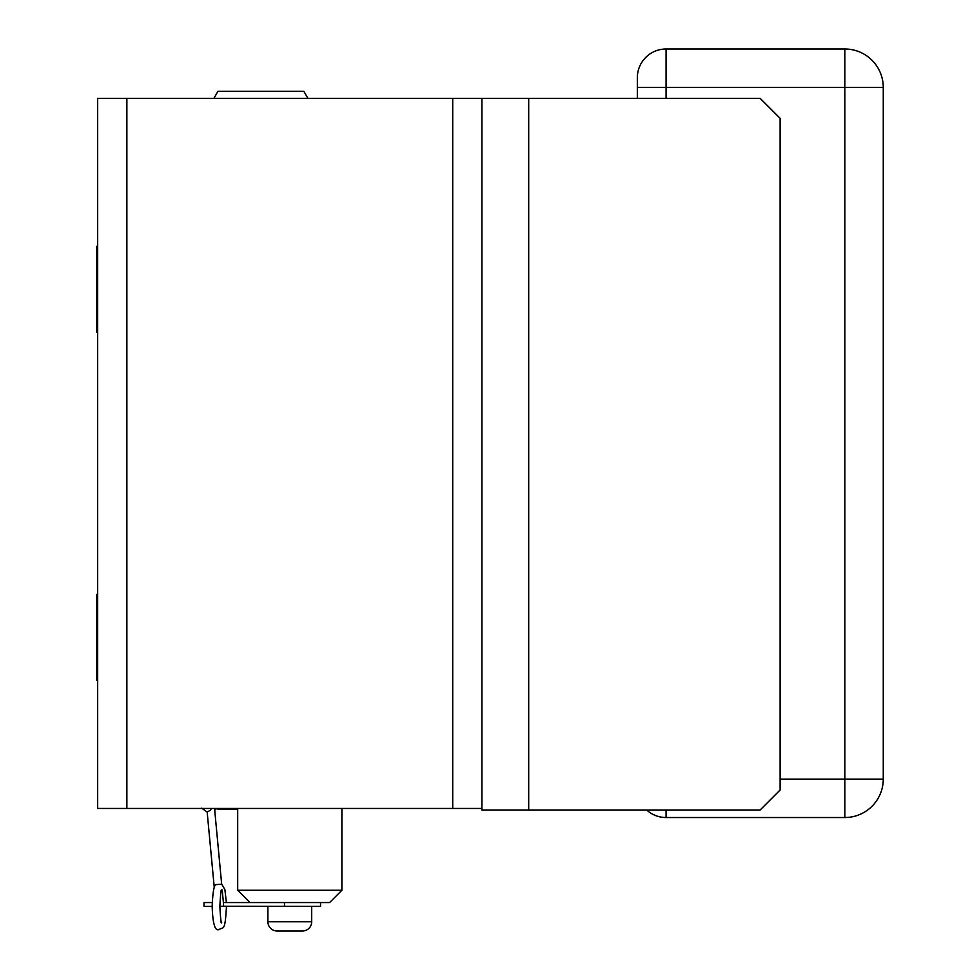 <?xml version="1.0" encoding="UTF-8"?>
<svg xmlns="http://www.w3.org/2000/svg" width="980" height="980" viewBox="0 0 980 980"><rect width="100%" height="100%" fill="white"/><g stroke="black" fill="none" stroke-linecap="round" stroke-linejoin="round"><path stroke-width="1.47" d="M277.12 931L302.477 931L277.12 931A9.224 9.224 0 0 1 267.895 921.776L267.895 906.402M302.477 931A9.224 9.224 0 0 0 311.701 921.776L267.895 921.776M311.701 906.402L311.701 921.776M320.534 902.568L320.534 906.402L219.851 906.267M214.547 808.463L221.664 884.168L216.323 884.597C214.167 884.181 212.782 891.457 212.17 906.402L204.012 906.402L204.012 902.568L212.231 902.568M221.37 906.402L219.851 906.561M223.403 902.568L222.215 889.999L221.59 890.244M214.289 887.819L207.172 812.138M211.19 808.463L210.578 810.166L207.16 812.053M237.687 808.463L237.687 890.269L341.898 890.269L329.611 902.568L223.33 902.568L223.661 906.022M237.687 890.269L249.986 902.568M341.898 808.463L341.898 890.269M126.873 808.463L97.669 808.463L97.669 98.343L452.723 98.343L452.723 808.463L126.873 808.463L126.873 98.343M452.723 98.343L760.137 98.343L780.117 118.323L780.117 790.015L760.137 810.007L481.927 810.007L481.927 808.463L452.723 808.463M481.927 131.173L481.927 142.357M481.927 765.209L481.927 776.405M481.927 98.343L481.927 808.463M213.91 98.343L217.989 91.275L303.812 91.275L307.892 98.343M237.687 809.382L217.989 809.382L217.462 808.463M97.669 332.685L96.738 332.159L96.738 246.335L97.669 245.796M97.669 680.831L96.738 680.304L96.738 594.48L97.669 593.954M637.331 98.343L637.331 77.739A28.739 28.739 0 0 1 666.069 49L844.834 49A38.428 38.428 0 0 1 883.262 87.428L883.262 779.112L780.117 779.112M883.262 87.428L844.834 87.428L844.834 817.528A38.428 38.428 0 0 0 883.262 779.112A38.428 38.428 0 0 1 844.834 817.528L666.069 817.528A28.739 28.739 0 0 1 646.678 810.007A28.739 28.739 0 0 0 666.069 817.528L666.069 810.007M284.47 902.568L284.47 906.402M528.698 98.343L528.698 810.007M666.069 98.343L666.069 49M637.331 87.428L844.834 87.428L844.834 49M214.718 810.35L216.556 808.463M207.319 812.175L201.696 808.157M221.664 884.119L224.861 889.485L226.405 902.568M220.966 922.131L221.701 922.793C221.137 923.969 220.525 918.505 219.851 906.402C220.525 894.311 221.137 888.848 221.701 890.024L221.113 890.587M212.17 906.402C212.746 924.079 215.122 931.735 219.312 929.359C223.771 926.823 225.008 931.613 226.466 906.402"/></g></svg>
